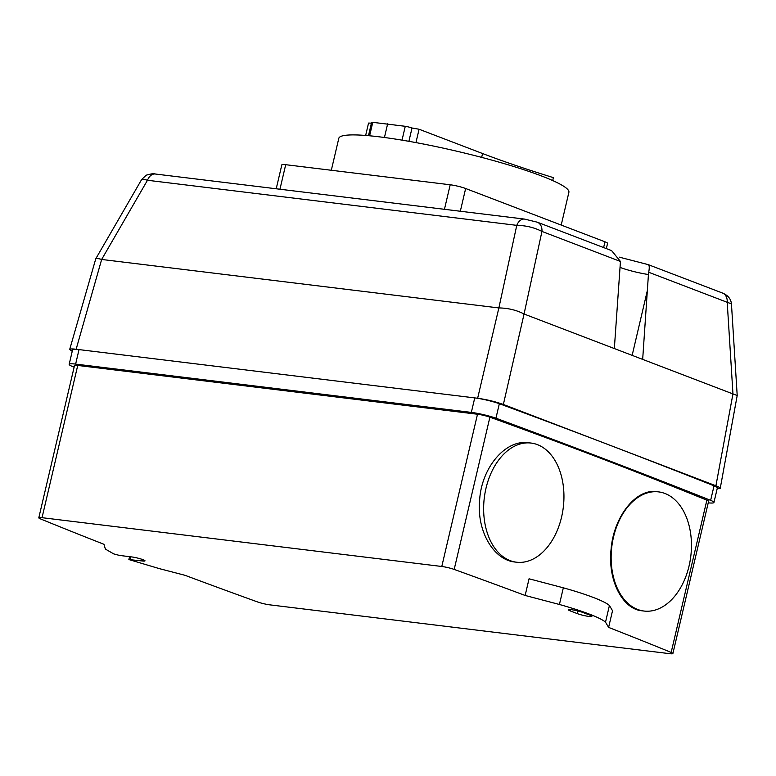 <?xml version="1.0" encoding="UTF-8"?>
<svg xmlns="http://www.w3.org/2000/svg" width="776" height="776" viewBox="0 0 776 776"><rect width="100%" height="100%" fill="white"/><g stroke="black" fill="none" stroke-linecap="round" stroke-linejoin="round"><path stroke-width="1.16" d="M552.706 180.566L553.385 177.636A295.394 35.997 13.2 0 1 482.575 153.532L419.079 129.243A106.428 12.969 -166.8 0 0 412.017 128.011A5.626 0.689 -166.8 0 0 405.276 126.304L372.771 122.336A5.626 0.689 -166.8 0 0 371.578 122.482L368.484 135.684M365.651 135.451L368.551 123.074A106.428 12.969 -166.8 0 1 371.423 123.161M415.946 142.6L419.079 129.243M408.894 141.319L412.017 128.011M402.026 140.146L405.276 126.304M384.44 137.498L387.651 123.801M369.618 135.79L372.771 122.336M561.213 225.059L568.895 192.293A118.165 14.404 -166.8 0 0 503.74 163.503A118.165 14.404 -166.8 0 0 379.464 136.857A118.165 14.404 -166.8 0 0 338.802 138.332L331.313 170.264M606.337 248.601L607.569 243.354A11.252 1.368 -166.8 0 0 604.97 241.802L465.649 188.51A11.252 1.368 -166.8 0 0 450.206 184.775L285.704 164.696A11.252 1.368 -166.8 0 0 281.834 164.832L276.217 188.772M689.078 565.917A60.024 39.789 97 0 0 658.572 491.887A60.024 39.789 97 0 0 611.808 546.643A60.024 39.789 97 0 0 644.022 611.042A60.024 39.789 97 0 0 689.078 565.917M644.022 611.042L641.849 610.78C622.74 609.131 607.521 580.506 611.11 549.03C613.69 516.651 636.165 488.182 657.049 491.703L658.572 491.887M561.572 517.088A60.024 39.789 97 0 0 531.065 443.057A60.024 39.789 97 0 0 484.302 497.814A60.024 39.789 97 0 0 516.525 562.212A60.024 39.789 97 0 0 561.572 517.088M516.525 562.212L515.002 562.028C493.856 560.117 476.445 531.259 479.646 499.744C481.721 467.268 505.768 439.003 528.893 442.786L531.065 443.057M537.167 222.149A11.252 8.313 110.9 0 1 537.264 222.179A11.252 8.313 110.9 0 1 541.949 231.432L620.451 261.464L611.604 250.619L537.264 222.179L524.528 219.084A11.252 7.459 97 0 0 516.768 225.35C525.982 225.506 534.373 227.533 541.949 231.432L524.062 313.989C516.486 310.099 508.096 308.072 498.871 307.926L477.638 398.263C486.795 399.562 495.379 401.638 503.372 404.471L524.062 313.989M647.523 264.558C649.318 264.335 649.716 266.895 648.707 272.269L727.209 302.3A11.252 8.313 -69.1 0 0 722.514 293.047L648.173 264.616L619.219 257.128M732.961 393.907L715.908 485.786C718.838 486.911 720.273 487.774 720.235 488.346L737.2 395.517L732.961 393.907L727.209 302.3L731.448 303.843C730.866 298.838 727.898 295.239 722.514 293.056M620.082 267.41A22.504 2.745 -166.8 0 0 648.435 274.529L648.707 272.269M620.451 261.464L614.34 348.55L524.304 314.105M524.615 219.094A11.252 7.459 97 0 0 524.528 219.084L155.239 174.008A11.252 7.459 97 0 0 147.479 180.265L516.768 225.35L498.871 307.926M95.778 258.767L141.601 179.595C142.008 179.052 143.967 179.275 147.479 180.265L101.666 259.436C98.145 258.447 96.185 258.224 95.778 258.767L69.685 349.472C69.966 348.851 72.119 348.773 76.135 349.248L101.666 259.436M101.947 259.494L498.57 307.907M715.908 485.786L503.372 404.471M732.709 393.839L614.34 348.55M72.226 351.334L69.685 349.472M720.235 488.346L717.131 488.89M708.236 502.829A18.76 2.289 -166.8 0 0 713.93 502.508L717.334 488.007A18.76 2.289 -166.8 0 0 714.046 485.834A3667.289 446.928 -166.8 0 0 609.635 445.133A3667.289 446.928 -166.8 0 0 499.337 403.704A18.76 2.289 -166.8 0 0 474.737 397.904L76.135 349.248M648.435 274.529L642.673 359.395M477.638 398.263L474.737 397.904L471.342 412.405L75.631 364.099A18.76 2.289 -166.8 0 0 69.171 364.332A18.76 2.289 -166.8 0 0 72.469 366.505A3667.289 446.928 -166.8 0 0 74.127 367.164M75.631 364.099L79.026 349.598A18.76 2.289 -166.8 0 0 72.575 349.83L69.171 364.332M159.293 568.614L128.874 559.554L142.105 560.961A8.439 1.028 -166.8 0 0 145.005 560.864A8.439 1.028 -166.8 0 0 140.349 558.807A8.439 1.028 -166.8 0 0 131.474 556.896L119.533 555.441L113.752 553.909L105.381 549.078L103.965 544.296A2242.989 273.356 13.2 0 1 40.527 518.921A9.38 1.145 13.2 0 1 38.8 517.805A9.38 1.145 13.2 0 1 42.03 517.689L441.786 566.48A9.38 1.145 13.2 0 1 454.183 569.419A2239.216 272.89 13.2 0 1 525.148 595.464L529.057 578.789L563.327 587.81A75.253 9.166 -166.8 0 1 609.422 605.503L605.513 622.177L608.607 627.396A2239.216 272.89 13.2 0 1 671.162 652.422A9.38 1.145 13.2 0 1 672.889 653.547A9.38 1.145 13.2 0 1 669.659 653.664L269.902 604.863A9.38 1.145 13.2 0 1 257.496 601.924A2242.989 273.356 13.2 0 1 184.989 575.297L159.293 568.614M570.282 610.925A8.439 1.028 13.2 0 1 568.342 609.761A8.439 1.028 13.2 0 1 573.842 610.072A8.439 1.028 13.2 0 1 582.834 612.458L589.915 615.164A8.439 1.028 13.2 0 1 591.865 616.328A8.439 1.028 13.2 0 1 586.365 616.028A8.439 1.028 13.2 0 1 577.373 613.641L570.282 610.925L570.602 609.587M525.148 595.464L559.418 604.485L563.327 587.81M559.418 604.485A75.253 9.166 13.2 0 1 605.513 622.177M608.607 627.396L612.526 610.722L609.422 605.503M713.93 502.508A18.76 2.289 -166.8 0 0 710.641 500.336A3667.289 446.928 -166.8 0 0 495.942 418.196A18.76 2.289 -166.8 0 0 471.342 412.405M672.889 653.547L708.595 501.296A9.38 1.145 -166.8 0 0 706.868 500.171A2239.216 272.89 -166.8 0 0 489.899 417.168A9.38 1.145 -166.8 0 0 477.502 414.238L77.736 365.438A9.38 1.145 -166.8 0 0 74.506 365.554L38.8 517.805M495.942 418.196L499.337 403.704M710.641 500.336L714.046 485.834M481.663 157.392L482.575 153.532M603.621 247.563L604.97 241.802M460.323 211.247L465.649 188.51M444.444 209.316L450.206 184.775M279.952 189.228L285.704 164.696M632.149 355.369L647.523 289.807M142.105 560.961L142.454 559.477M130.164 559.506L130.795 556.819M577.373 613.641L577.994 610.984M671.162 652.422L706.868 500.171M454.183 569.419L489.899 417.168M441.786 566.48L477.502 414.238M42.03 517.689L77.736 365.438M155.239 174.008C154.744 173.261 151.727 173.649 146.208 175.192L141.591 179.595M737.2 395.469L731.448 303.843M128.874 559.554L129.553 556.664"/></g></svg>
